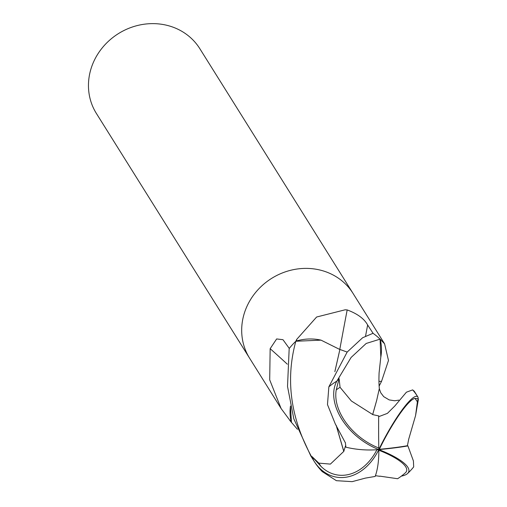 <?xml version="1.0" encoding="UTF-8"?>
<svg xmlns="http://www.w3.org/2000/svg" width="507" height="507" viewBox="0 0 507 507"><rect width="100%" height="100%" fill="white"/><g stroke="black" fill="none" stroke-linecap="round" stroke-linejoin="round"><path stroke-width="0.76" d="M353.227 293.711A61.024 55.966 148 0 0 353.056 293.439A61.024 55.966 148 0 0 320.291 270.111A61.024 55.966 148 0 0 255.198 292.976A61.024 55.966 148 0 0 249.602 358.202A61.024 55.966 148 0 0 249.774 358.474M291.519 422.54L281.112 408.541L269.699 379.851L270.155 348.696L276.638 338.942L282.976 339.696L289.282 348.423A61.024 55.966 148 0 1 295.758 341.344L296.76 339.335L316.622 317.014L345.14 309.796L347.181 309.929C357.435 313.732 364.254 318.757 367.645 324.993L373.133 333.397A61.024 55.966 148 0 1 380.003 339.107L384.572 343.778L388.482 360.477L381.556 381.302L379.154 386.061M167.069 25.35A61.024 55.966 148 0 0 101.977 48.216A61.024 55.966 148 0 0 96.381 113.441L249.602 358.202A61.024 55.966 148 0 1 255.198 292.976A61.024 55.966 148 0 1 320.291 270.111A61.024 55.966 148 0 1 353.056 293.439L199.828 48.678A61.024 55.966 148 0 0 167.069 25.35M380.605 358.316A48.552 44.527 148 0 0 380.339 339.76A8.251 7.567 -32 0 1 380.085 339.284L380.814 356.953L379.097 372.803C378.824 379.059 378.9 384.312 379.331 388.558L376.676 400.378L372.67 414.523L351.345 400.967L340.051 387.304A58.013 53.203 148 0 0 336.255 389.858A50.478 33.018 38.6 0 0 378.697 447.954A50.478 33.018 38.6 0 0 378.773 447.985M321.045 340.146A48.552 44.527 148 0 0 296.462 340.97A8.251 7.567 -32 0 1 295.955 341.249L321.045 340.146L339.886 349.526M290.454 406.088A48.552 44.527 148 0 0 291.183 421.887A8.251 7.567 -32 0 1 291.436 422.356L290.486 406.215M378.951 381.416A895.444 61.404 -168.1 0 1 381.556 381.302M380.339 339.76A890.368 61.055 -168.1 0 1 380.827 339.696M339.804 349.323A895.444 63.533 104.5 0 1 347.181 309.929M296.462 340.97A890.368 63.172 104.5 0 1 296.76 339.335M291.183 421.887A890.368 426.203 20 0 0 289.833 420.563M287.317 364.191A895.444 428.637 20 0 0 270.155 348.696M297.457 429.315L291.436 422.356M417.945 397.095A61.024 55.966 148 0 0 417.616 396.569L414.251 391.189L412.641 389.889L406.411 392.196L394.795 406.025L387.418 413.363L378.666 416.684A59.091 2.51 89.9 0 0 378.805 449.576A52.848 13.898 15.7 0 1 407.609 473.487A61.024 61.024 0 0 0 413.687 466.89L413.408 460.92L407.907 445.919A59.091 6.42 176.1 0 1 378.805 449.576A52.848 39.273 100.8 0 1 313.77 460.698A61.024 55.966 148 0 0 314.163 461.326A61.024 61.024 0 0 0 322.281 471.637L336.388 480.687L352.188 481.65L365.382 478.107L375.167 476.441A59.091 24.583 -100.8 0 0 378.805 449.576A52.848 34.571 -141.4 0 1 336.882 381.087L351.104 357.46L366.206 343.454L380.054 339.158A61.024 55.96 148 0 0 373.006 333.308L362.632 337.738L347.162 352.073L328.853 386.841L327.478 404.592L335.374 424.131L345.375 442.82L345.926 447.199A59.091 33.513 2.6 0 0 378.805 449.576A52.848 9.189 -61.9 0 1 417.971 397.146A52.848 9.189 -61.9 0 1 418.009 397.203L418.338 399.567L415.575 415.563L417.381 401.874A58.013 53.203 148 0 0 415.018 398.407A50.478 8.777 118.1 0 0 379.426 449.151A50.478 8.777 118.1 0 0 379.35 449.316A56.917 6.185 -3.9 0 0 379.99 449.253A56.917 6.185 -3.9 0 0 407.4 445.71L408.636 439.62M375.433 475.693L379.775 476.307M379.832 476.143L397.608 478.728A58.907 58.907 0 0 0 405.397 472.797A50.478 13.271 -164.3 0 0 378.811 450.216M408.579 439.632L415.575 415.563M378.666 416.678L378.754 415.93L372.677 414.606L376.745 400.162M345.926 447.199L345.501 445.919L343.809 451.287L336.211 425.329M343.885 451.306L330.387 464.101L318.846 463.132A58.013 53.203 148 0 0 321.21 466.598A50.478 37.512 -79.2 0 0 376.916 449.728M407.907 445.919L407.4 445.71M313.763 460.679C290.948 420.854 284.966 381.055 295.815 341.287A61.024 55.96 148 0 0 289.18 348.55L287.52 386.448L293.807 418.795L310.797 455.951L314.163 461.326A61.024 55.966 148 0 0 314.163 461.332M378.805 449.576L379.35 449.316M318.846 463.132L311.925 456.515L321.21 466.598M311.925 456.515L313.77 460.698M343.733 451.274L336.122 425.202M334.842 371.663L339.905 349.405M340.051 387.304L339.094 378.552L336.255 389.858M339.094 378.552L336.94 380.985M417.381 401.874L418.18 398.711L415.018 398.407M418.18 398.717L418.028 397.234M407.609 473.487A52.848 13.898 15.7 0 1 401.354 476.124M334.88 371.58L339.899 349.456L347.162 352.067M365.572 336.027A889.886 63.141 104.5 0 1 367.645 324.993M336.882 381.087A61.024 55.966 148 0 0 328.853 386.841M417.971 397.146A61.024 61.024 0 0 0 417.616 396.569A61.024 55.966 148 0 0 417.616 396.563A61.024 55.966 148 0 0 412.641 389.889M379.99 449.253A58.907 16.465 -164.1 0 1 379.426 449.151M281.119 408.541L249.602 358.202M384.566 343.778L353.056 293.439M398.838 400.131L394.712 400.771L389.199 399.915L383.704 396.645L380.757 392.779L379.344 388.812M345.375 442.82L345.273 442.415"/></g></svg>
